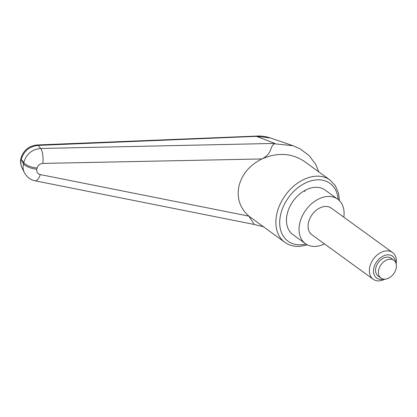 <?xml version="1.0" encoding="UTF-8"?>
<svg xmlns="http://www.w3.org/2000/svg" width="417" height="417" viewBox="0 0 417 417"><rect width="100%" height="100%" fill="white"/><g stroke="black" fill="none" stroke-linecap="round" stroke-linejoin="round"><path stroke-width="0.63" d="M255.605 136.124L270.44 138.001M256.512 136.364L274.819 143.417L274.428 143.761C272.843 144.595 271.556 146.664 270.56 149.979C269.476 152.169 268.689 155.473 261.85 158.955C277.399 152.231 291.53 153.018 304.233 161.322L329.998 180.008A38.479 27.183 126 0 0 315.341 176.245A38.479 27.183 126 0 0 276.883 213.634A38.479 27.183 126 0 0 284.816 242.308L248.86 216.121C239.9 208.083 236.595 198.08 238.941 186.118C242.016 174.212 249.653 165.158 261.85 158.955L42.815 163.412C39.86 163.699 37.942 165.226 37.066 167.994A10.993 4.029 12.8 0 1 28.893 166.034A10.993 4.029 12.8 0 1 23.785 162.562L23.508 163.766A10.993 4.029 12.8 0 0 28.617 167.238A10.993 4.029 12.8 0 0 36.795 169.198L37.066 167.994M318.802 171.887L315.653 164.251L309.091 155.583L300.376 148.999L293.073 145.731L274.428 143.787M305.442 243.684L292.849 234.552A27.486 19.417 -54 0 1 287.183 214.072A27.486 19.417 -54 0 1 303.211 191.445A27.486 19.417 -54 0 1 325.119 190.053L337.718 199.19A27.486 19.417 126 0 0 315.81 200.582A27.486 19.417 126 0 0 299.776 223.204A27.486 19.417 126 0 0 305.442 243.684A27.486 19.417 126 0 0 324.473 243.909M305.072 190.355A27.486 19.417 -54 0 1 304.801 191.684M254.302 224.487L248.86 216.121L40.282 174.582C37.561 173.806 36.399 172.007 36.795 169.198M274.819 143.417L40.725 148.478C31.885 149.369 26.235 154.066 23.785 162.562L21.225 159.419C23.795 151.027 29.419 146.357 38.103 145.408L256.476 136.349M21.825 160.352L23.508 163.766C22.742 166.92 23.018 169.865 24.337 172.596L24.827 173.488M22.367 168.567L22.08 168.02C20.814 165.382 20.532 162.515 21.225 159.419L20.97 158.184M42.815 163.412A10.993 3.143 89 0 0 40.725 148.478A14558.367 1032.789 -121.8 0 0 38.103 145.408A8.246 3.018 -92.4 0 0 37.082 144.975L255.725 136.119M20.954 158.252C23.451 150.323 28.825 145.898 37.071 144.98A8.246 3.018 -92.4 0 0 36.998 144.98M343.837 217.205A27.486 19.417 126 0 0 337.718 199.19M383.489 279.098A13.516 9.549 -54 0 1 373.851 267.99A13.516 9.549 -54 0 1 385.579 255.162A13.516 9.549 -54 0 1 395.618 262.371M385.006 279.161A16.492 11.65 -54 0 1 373.184 279.234A16.492 11.65 -54 0 1 369.785 266.948A16.492 11.65 -54 0 1 379.402 253.369A16.492 11.65 -54 0 1 392.548 252.535A16.492 11.65 -54 0 1 396.15 263.794M373.184 279.234L311.9 234.787A16.492 11.65 -54 0 1 308.502 222.501A16.492 11.65 -54 0 1 318.119 208.922A16.492 11.65 -54 0 1 331.265 208.088L392.548 252.535M396.124 268.47A10.993 7.767 126 0 0 393.862 260.276A10.993 7.767 126 0 0 385.099 260.833A10.993 7.767 126 0 0 378.683 269.882A10.993 7.767 126 0 0 380.95 278.076A10.993 7.767 126 0 0 389.952 277.362A14.689 14.689 0 0 0 395.978 269.059A10.993 7.767 126 0 0 396.124 268.47M380.95 278.076L378.115 276.023A10.993 7.767 -54 0 1 375.847 267.829A10.993 7.767 -54 0 1 382.264 258.78A10.993 7.767 -54 0 1 391.026 258.222L393.862 260.276M305.916 244.013A35.732 25.239 -54 0 1 301.616 244.716A35.732 25.239 -54 0 1 280.641 214.599A35.732 25.239 -54 0 1 316.347 179.883A35.732 25.239 -54 0 1 338.177 199.535M35.054 180.79A10.993 4.014 -78.9 0 0 35.226 180.832C30.728 180.102 27.1 177.355 24.348 172.586M35.231 180.837A10.993 4.014 -78.9 0 0 40.282 174.582M270.133 137.891L292.645 145.585M284.816 242.308C289.221 245.431 294.371 246.77 300.266 246.317L307.386 244.862M339.438 200.671L338.594 193.384L335.393 185.753L329.998 180.008M263.377 226.759L254.261 224.466M35.226 180.832L254.307 224.482M22.132 168.087L24.368 172.628M255.678 136.119C260.724 135.754 265.551 136.349 270.153 137.897M20.949 158.283C20.24 161.692 20.621 164.939 22.08 168.02"/></g></svg>
